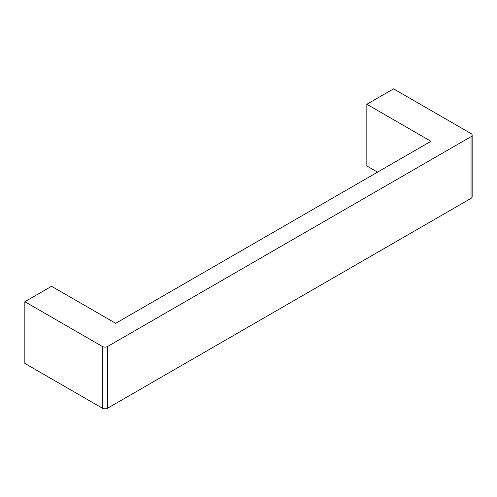 <?xml version="1.0" encoding="UTF-8"?>
<svg xmlns="http://www.w3.org/2000/svg" width="497" height="497" viewBox="0 0 497 497"><rect width="100%" height="100%" fill="white"/><g stroke="black" fill="none" stroke-linecap="round" stroke-linejoin="round"><path stroke-width="0.75" d="M393.562 88.845L471.044 133.581A3.777 2.181 180 0 1 472.15 135.122A3.777 2.181 180 0 1 471.044 136.663L107.675 346.452A3.777 2.181 0 0 1 102.332 346.452L24.85 301.716L51.57 286.291L115.689 323.311L430.967 141.291L366.842 104.271L393.562 88.845M377.527 172.142L366.842 165.973L366.842 104.271M472.15 135.122L472.15 196.824A3.777 2.181 180 0 1 471.044 198.365L107.675 408.155A3.777 2.181 0 0 1 102.332 408.155L24.85 363.419L24.85 301.716M102.332 408.155L102.332 346.452M471.044 198.365L471.044 136.663M107.675 408.155L107.675 346.452"/></g></svg>
